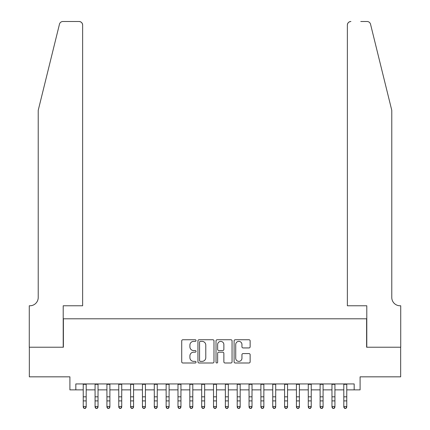 <?xml version="1.0" encoding="UTF-8"?>
<svg xmlns="http://www.w3.org/2000/svg" width="430" height="430" viewBox="0 0 430 430"><rect width="100%" height="100%" fill="white"/><g stroke="black" fill="none" stroke-linecap="round" stroke-linejoin="round"><path stroke-width="0.64" d="M196.048 340.56A0.812 0.812 0 0 0 195.236 339.743L182.884 339.743A1.161 1.161 0 0 0 181.718 340.904L181.718 361.834A1.161 1.161 0 0 0 182.884 362.995L195.236 362.995A0.812 0.812 0 0 0 196.048 362.184A0.812 0.812 0 0 0 195.236 361.367L193.634 361.367A3.72 3.72 0 0 1 189.915 357.647L189.915 355.906A3.72 3.72 0 0 1 193.634 352.186L195.236 352.186A0.812 0.812 0 0 0 196.048 351.369A0.812 0.812 0 0 0 195.236 350.558L193.634 350.558A3.72 3.72 0 0 1 189.915 346.838L189.915 345.091A3.72 3.72 0 0 1 193.634 341.372L195.236 341.372A0.812 0.812 0 0 0 196.048 340.56M248.975 347.94A1.161 1.161 0 0 0 250.142 346.779L250.142 340.904A1.161 1.161 0 0 0 248.975 339.743L235.258 339.743A1.161 1.161 0 0 0 234.097 340.904L234.097 361.834A1.161 1.161 0 0 0 235.258 362.995L248.975 362.995A1.161 1.161 0 0 0 250.142 361.834L250.142 354.739A1.161 1.161 0 0 0 248.975 353.578L243.106 353.578A1.161 1.161 0 0 0 241.945 354.739L241.945 358.26A3.112 3.112 0 0 1 238.833 361.367A3.112 3.112 0 0 1 235.726 358.26L235.726 344.484A3.112 3.112 0 0 1 238.833 341.372A3.112 3.112 0 0 1 241.945 344.484L241.945 346.779A1.161 1.161 0 0 0 243.106 347.94L248.975 347.94M75.825 389.865L75.825 383.942L354.175 383.942L354.175 389.865L360.093 389.865L360.093 376.836L400.663 376.836L400.663 347.225L366.607 347.225L366.607 318.797L63.393 318.797L63.393 347.225L29.337 347.225L29.337 376.836L69.907 376.836L69.907 389.865L83.232 389.865M213.984 340.904A1.161 1.161 0 0 0 212.818 339.743L199.101 339.743A1.161 1.161 0 0 0 197.94 340.904L197.94 361.834A1.161 1.161 0 0 0 199.101 362.995L212.818 362.995A1.161 1.161 0 0 0 213.984 361.834L213.984 340.904M217.182 339.743L230.899 339.743A1.161 1.161 0 0 1 232.06 340.904L232.06 361.834A1.161 1.161 0 0 1 230.899 362.995L225.03 362.995A1.161 1.161 0 0 1 223.863 361.834L223.863 353.347A1.161 1.161 0 0 0 222.702 352.186L218.805 352.186A1.161 1.161 0 0 0 217.644 353.347L217.644 362.184A0.812 0.812 0 0 1 216.833 362.995A0.812 0.812 0 0 1 216.016 362.184L216.016 340.904A1.161 1.161 0 0 1 217.182 339.743M86.194 389.865L95.073 389.865M98.035 389.865L106.919 389.865M109.881 389.865L118.761 389.865M121.722 389.865L130.607 389.865M133.569 389.865L142.454 389.865M145.415 389.865L154.295 389.865M157.256 389.865L166.141 389.865M169.103 389.865L177.988 389.865M180.949 389.865L189.829 389.865M192.791 389.865L201.675 389.865M204.637 389.865L213.522 389.865M216.478 389.865L225.363 389.865M228.325 389.865L237.209 389.865M240.171 389.865L249.051 389.865M252.012 389.865L260.897 389.865M263.859 389.865L272.744 389.865M275.705 389.865L284.585 389.865M287.546 389.865L296.431 389.865M299.393 389.865L308.278 389.865M311.239 389.865L320.119 389.865M323.081 389.865L331.965 389.865M334.927 389.865L343.806 389.865M346.768 389.865L354.175 389.865M200.38 341.372A0.812 0.812 0 0 0 199.568 342.183L199.568 360.555A0.812 0.812 0 0 0 200.38 361.367L202.068 361.367A3.72 3.72 0 0 0 205.787 357.647L205.787 345.091A3.72 3.72 0 0 0 202.068 341.372L200.38 341.372M223.863 344.537A3.112 3.112 0 0 0 220.757 341.431A3.112 3.112 0 0 0 217.644 344.537L217.644 349.391A1.161 1.161 0 0 0 218.805 350.558L222.702 350.558A1.161 1.161 0 0 0 223.863 349.391L223.863 344.537M86.194 383.942L86.194 407.194L85.301 408.5L84.119 408.237L85.301 408.5M83.232 383.942L83.232 406.538L86.194 406.538L85.301 408.237M84.119 408.5L83.232 407.194L83.232 406.538L84.119 408.237M59.464 24.204C60.372 22.252 60.372 22.252 59.464 24.204L38.222 110.333L38.222 297.479A8.294 8.294 0 0 1 29.928 305.768L29.278 305.768L29.278 347.225L63.21 347.225L63.21 305.768L82.635 305.768L82.635 25.053A3.553 3.553 0 0 0 79.082 21.5L62.914 21.5A3.553 3.553 0 0 0 59.464 24.204M69.251 21.5L79.082 21.5C81.227 21.726 82.409 22.908 82.635 25.053L82.635 305.768M38.222 297.479A8.294 8.294 0 0 1 29.928 305.768M385.264 83.925L370.536 24.204C369.628 22.252 369.628 22.252 370.536 24.204L391.778 110.333L391.778 297.479A8.294 8.294 0 0 0 400.072 305.768L400.722 305.768L400.722 347.225L366.79 347.225L366.79 305.768L347.365 305.768L347.365 25.053L347.365 305.768M360.748 21.5L367.086 21.5A3.553 3.553 0 0 1 370.536 24.204M350.918 21.5A3.553 3.553 0 0 0 347.365 25.053C347.59 22.908 348.773 21.726 350.918 21.5M391.778 297.479A8.294 8.294 0 0 0 400.072 305.768M98.035 383.942L98.035 407.194L97.148 408.5L95.965 408.237L97.148 408.5M95.073 383.942L95.073 406.538L98.035 406.538L97.148 408.237M95.965 408.5L95.073 407.194L95.073 406.538L95.965 408.237M109.881 383.942L109.881 407.194L108.989 408.5L107.806 408.237L108.989 408.5M106.919 383.942L106.919 406.538L109.881 406.538L108.989 408.237M107.806 408.5L106.919 407.194L106.919 406.538L107.806 408.237M121.722 383.942L121.722 407.194L120.835 408.5L119.653 408.237L120.835 408.5M118.761 383.942L118.761 406.538L121.722 406.538L120.835 408.237M119.653 408.5L118.761 407.194L118.761 406.538L119.653 408.237M133.569 383.942L133.569 407.194L132.682 408.5L131.494 408.237L132.682 408.5M130.607 383.942L130.607 406.538L133.569 406.538L132.682 408.237M131.494 408.5L130.607 407.194L130.607 406.538L131.494 408.237M145.415 383.942L145.415 407.194L144.523 408.5L143.34 408.237L144.523 408.5M142.454 383.942L142.454 406.538L145.415 406.538L144.523 408.237M143.34 408.5L142.454 407.194L142.454 406.538L143.34 408.237M157.256 383.942L157.256 407.194L156.369 408.5L155.187 408.237L156.369 408.5M154.295 383.942L154.295 406.538L157.256 406.538L156.369 408.237M155.187 408.5L154.295 407.194L154.295 406.538L155.187 408.237M169.103 383.942L169.103 407.194L168.216 408.5L167.028 408.237L168.216 408.5M166.141 383.942L166.141 406.538L169.103 406.538L168.216 408.237M167.028 408.5L166.141 407.194L166.141 406.538L167.028 408.237M180.949 383.942L180.949 407.194L180.057 408.5L178.875 408.237L180.057 408.5M177.988 383.942L177.988 406.538L180.949 406.538L180.057 408.237M178.875 408.5L177.988 407.194L177.988 406.538L178.875 408.237M192.791 383.942L192.791 407.194L191.904 408.5L190.721 408.237L191.904 408.5M189.829 383.942L189.829 406.538L192.791 406.538L191.904 408.237M190.721 408.5L189.829 407.194L189.829 406.538L190.721 408.237M204.637 383.942L204.637 407.194L203.75 408.5L202.562 408.237L203.75 408.5M201.675 383.942L201.675 406.538L204.637 406.538L203.75 408.237M202.562 408.5L201.675 407.194L201.675 406.538L202.562 408.237M216.478 383.942L216.478 407.194L215.591 408.5L214.409 408.237L215.591 408.5M213.522 383.942L213.522 406.538L216.478 406.538L215.591 408.237M214.409 408.5L213.522 407.194L213.522 406.538L214.409 408.237M228.325 383.942L228.325 407.194L227.438 408.5L226.25 408.237L227.438 408.5M225.363 383.942L225.363 406.538L228.325 406.538L227.438 408.237M226.25 408.5L225.363 407.194L225.363 406.538L226.25 408.237M240.171 383.942L240.171 407.194L239.279 408.5L238.096 408.237L239.279 408.5M237.209 383.942L237.209 406.538L240.171 406.538L239.279 408.237M238.096 408.5L237.209 407.194L237.209 406.538L238.096 408.237M252.012 383.942L252.012 407.194L251.125 408.5L249.943 408.237L251.125 408.5M249.051 383.942L249.051 406.538L252.012 406.538L251.125 408.237M249.943 408.5L249.051 407.194L249.051 406.538L249.943 408.237M263.859 383.942L263.859 407.194L262.972 408.5L261.784 408.237L262.972 408.5M260.897 383.942L260.897 406.538L263.859 406.538L262.972 408.237M261.784 408.5L260.897 407.194L260.897 406.538L261.784 408.237M275.705 383.942L275.705 407.194L274.813 408.5L273.63 408.237L274.813 408.5M272.744 383.942L272.744 406.538L275.705 406.538L274.813 408.237M273.63 408.5L272.744 407.194L272.744 406.538L273.63 408.237M287.546 383.942L287.546 407.194L286.66 408.5L285.477 408.237L286.66 408.5M284.585 383.942L284.585 406.538L287.546 406.538L286.66 408.237M285.477 408.5L284.585 407.194L284.585 406.538L285.477 408.237M299.393 383.942L299.393 407.194L298.506 408.5L297.318 408.237L298.506 408.5M296.431 383.942L296.431 406.538L299.393 406.538L298.506 408.237M297.318 408.5L296.431 407.194L296.431 406.538L297.318 408.237M311.239 383.942L311.239 407.194L310.347 408.5L309.165 408.237L310.347 408.5M308.278 383.942L308.278 406.538L311.239 406.538L310.347 408.237M309.165 408.5L308.278 407.194L308.278 406.538L309.165 408.237M323.081 383.942L323.081 407.194L322.194 408.5L321.011 408.237L322.194 408.5M320.119 383.942L320.119 406.538L323.081 406.538L322.194 408.237M321.011 408.5L320.119 407.194L320.119 406.538L321.011 408.237M334.927 383.942L334.927 407.194L334.035 408.5L332.852 408.237L334.035 408.5M331.965 383.942L331.965 406.538L334.927 406.538L334.035 408.237M332.852 408.5L331.965 407.194L331.965 406.538L332.852 408.237M346.768 383.942L346.768 407.194L345.881 408.5L344.699 408.237L345.881 408.5M343.806 383.942L343.806 406.538L346.768 406.538L345.881 408.237M344.699 408.5L343.806 407.194L343.806 406.538L344.699 408.237M86.194 396.831L83.232 396.831M86.194 400.894L83.232 400.894M86.194 384.329L83.232 384.329M98.035 396.831L95.073 396.831M98.035 400.894L95.073 400.894M98.035 384.329L95.073 384.329M109.881 396.831L106.919 396.831M109.881 400.894L106.919 400.894M109.881 384.329L106.919 384.329M121.722 396.831L118.761 396.831M121.722 400.894L118.761 400.894M121.722 384.329L118.761 384.329M133.569 396.831L130.607 396.831M133.569 400.894L130.607 400.894M133.569 384.329L130.607 384.329M145.415 396.831L142.454 396.831M145.415 400.894L142.454 400.894M145.415 384.329L142.454 384.329M157.256 396.831L154.295 396.831M157.256 400.894L154.295 400.894M157.256 384.329L154.295 384.329M169.103 396.831L166.141 396.831M169.103 400.894L166.141 400.894M169.103 384.329L166.141 384.329M180.949 396.831L177.988 396.831M180.949 400.894L177.988 400.894M180.949 384.329L177.988 384.329M192.791 396.831L189.829 396.831M192.791 400.894L189.829 400.894M192.791 384.329L189.829 384.329M204.637 396.831L201.675 396.831M204.637 400.894L201.675 400.894M204.637 384.329L201.675 384.329M216.478 396.831L213.522 396.831M216.478 400.894L213.522 400.894M216.478 384.329L213.522 384.329M228.325 396.831L225.363 396.831M228.325 400.894L225.363 400.894M228.325 384.329L225.363 384.329M240.171 396.831L237.209 396.831M240.171 400.894L237.209 400.894M240.171 384.329L237.209 384.329M252.012 396.831L249.051 396.831M252.012 400.894L249.051 400.894M252.012 384.329L249.051 384.329M263.859 396.831L260.897 396.831M263.859 400.894L260.897 400.894M263.859 384.329L260.897 384.329M275.705 396.831L272.744 396.831M275.705 400.894L272.744 400.894M275.705 384.329L272.744 384.329M287.546 396.831L284.585 396.831M287.546 400.894L284.585 400.894M287.546 384.329L284.585 384.329M299.393 396.831L296.431 396.831M299.393 400.894L296.431 400.894M299.393 384.329L296.431 384.329M311.239 396.831L308.278 396.831M311.239 400.894L308.278 400.894M311.239 384.329L308.278 384.329M323.081 396.831L320.119 396.831M323.081 400.894L320.119 400.894M323.081 384.329L320.119 384.329M334.927 396.831L331.965 396.831M334.927 400.894L331.965 400.894M334.927 384.329L331.965 384.329M346.768 396.831L343.806 396.831M346.768 400.894L343.806 400.894M346.768 384.329L343.806 384.329"/></g></svg>
